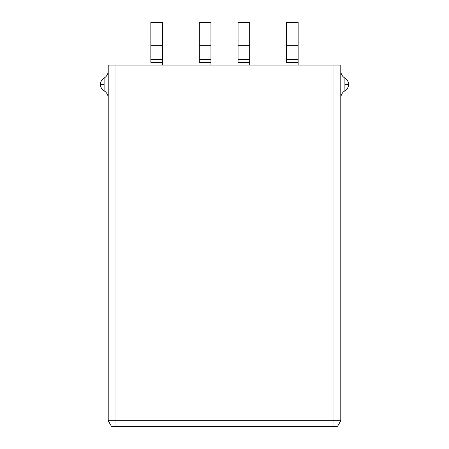 <?xml version="1.0" encoding="UTF-8"?>
<svg xmlns="http://www.w3.org/2000/svg" width="449" height="449" viewBox="0 0 449 449"><rect width="100%" height="100%" fill="white"/><g stroke="black" fill="none" stroke-linecap="round" stroke-linejoin="round"><path stroke-width="0.67" d="M104.112 90.866A8.323 8.323 0 0 1 108.215 98.039A8.323 8.323 0 0 0 104.112 90.866L104.112 84.468L100.458 84.468L104.112 84.468L104.112 78.075A8.323 8.323 0 0 0 108.215 70.903A8.323 8.323 0 0 1 104.112 78.075C101.766 79.563 100.548 81.696 100.458 84.468C100.548 87.246 101.766 89.379 104.112 90.866L104.112 78.075M344.888 78.075L344.888 84.468L348.542 84.468L344.888 84.468L344.888 90.866A8.323 8.323 0 0 0 340.785 98.039A8.323 8.323 0 0 1 344.888 90.866C347.234 89.379 348.452 87.246 348.542 84.468C348.452 81.696 347.234 79.563 344.888 78.075A8.323 8.323 0 0 1 340.785 70.903A8.323 8.323 0 0 0 344.888 78.075L344.888 90.866M108.215 65.088L340.785 65.088L340.785 420.735L340.785 65.088L108.215 65.088L108.215 420.735L108.215 65.088M111.571 426.55L337.429 426.55L340.785 420.735L333.035 420.735L333.035 65.088L333.035 420.735L340.785 420.735L337.429 426.55L333.035 426.55L333.035 420.735L115.965 420.735L115.965 65.088L115.965 420.735L333.035 420.735L333.035 426.55L115.965 426.55L115.965 420.735L115.965 426.55L111.571 426.55L108.215 420.735L115.965 420.735L108.215 420.735L111.571 426.55M286.518 62.377L298.147 62.377L298.147 65.088L298.147 59.335L286.518 59.335L286.518 22.45L298.147 22.45L286.518 22.45L286.518 45.708L298.147 45.708L286.518 45.708L286.518 47.033L298.147 47.033L286.518 47.033L286.518 62.377L298.147 62.377L298.147 59.335L286.518 59.335L286.518 62.377M298.147 22.45L298.147 59.335L298.147 22.45M199.305 62.377L210.935 62.377L210.935 65.088L210.935 59.335L199.305 59.335L199.305 22.45L210.935 22.45L199.305 22.45L199.305 45.708L210.935 45.708L199.305 45.708L199.305 47.033L210.935 47.033L199.305 47.033L199.305 62.377L210.935 62.377L210.935 59.335L199.305 59.335L199.305 62.377M210.935 22.45L210.935 59.335L210.935 22.45M238.065 62.377L249.695 62.377L249.695 65.088L249.695 59.335L238.065 59.335L238.065 22.45L249.695 22.45L238.065 22.45L238.065 45.708L249.695 45.708L238.065 45.708L238.065 47.033L249.695 47.033L238.065 47.033L238.065 62.377L249.695 62.377L249.695 59.335L238.065 59.335L238.065 62.377M249.695 22.45L249.695 59.335L249.695 22.45M150.853 62.377L162.482 62.377L162.482 65.088L162.482 59.335L150.853 59.335L150.853 22.45L162.482 22.45L150.853 22.45L150.853 45.708L162.482 45.708L150.853 45.708L150.853 47.033L162.482 47.033L150.853 47.033L150.853 62.377L162.482 62.377L162.482 59.335L150.853 59.335L150.853 62.377M162.482 22.45L162.482 59.335L162.482 22.45"/></g></svg>
